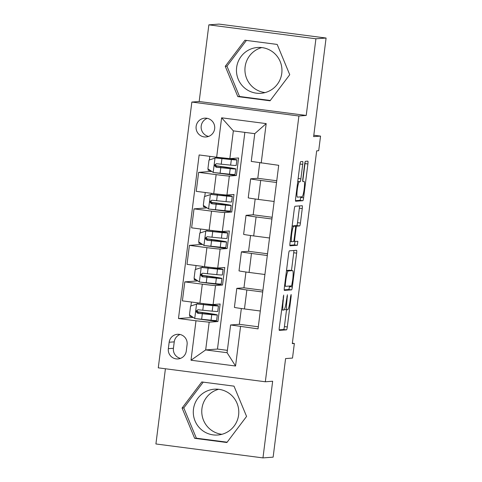 <?xml version="1.0" encoding="UTF-8"?>
<svg xmlns="http://www.w3.org/2000/svg" width="482" height="482" viewBox="0 0 482 482"><rect width="100%" height="100%" fill="white"/><g stroke="black" fill="none" stroke-linecap="round" stroke-linejoin="round"><path stroke-width="0.72" d="M283.687 295.062L279.307 327.549A2.892 0.392 97.4 0 0 279.337 330.387L286.531 329.857A2.892 0.392 97.4 0 0 287.296 326.959L291.14 296.502L291.122 294.514L290.586 296.538L290.086 300.485A9.248 1.253 97.4 0 1 287.652 309.751L287.049 309.793A9.248 1.253 97.4 0 1 287.013 309.793A9.248 1.253 97.4 0 1 286.929 300.714L287.405 294.785L286.374 300.756A9.248 1.253 97.4 0 1 283.934 310.022L283.338 310.071A9.248 1.253 97.4 0 1 283.302 310.071A9.248 1.253 97.4 0 1 283.217 300.991L283.687 295.062M236.638 67.45A22.973 22.75 -94.2 0 0 260.895 93.297A22.973 22.75 -94.2 0 0 281.777 73.33A22.973 22.75 -94.2 0 0 257.521 47.483A22.973 22.75 -94.2 0 0 236.638 67.45M265.094 92.586A22.973 22.75 85.8 0 1 261.78 47.573M196.138 126.362A9.423 9.333 -94.2 0 0 206.085 136.966A9.423 9.333 -94.2 0 0 214.653 128.772A9.423 9.333 -94.2 0 0 204.699 118.168A9.423 9.333 -94.2 0 0 196.138 126.362M207.272 118.337A9.423 9.333 -94.2 0 0 208.604 136.424M238.608 415.044A22.973 22.75 85.8 0 1 217.725 435.017A22.973 22.75 85.8 0 1 193.469 409.17A22.973 22.75 85.8 0 1 214.351 389.197A22.973 22.75 85.8 0 1 238.608 415.044M221.925 434.3A22.973 22.75 85.8 0 1 218.611 389.287M302.714 164.362A2.892 0.392 97.4 0 0 302.684 161.524A2.892 0.392 97.4 0 0 302.678 161.524L300.66 161.675A2.892 0.392 97.4 0 0 299.9 164.567L295.623 198.397A2.892 0.392 97.4 0 0 295.653 201.235L302.847 200.705A2.892 0.392 97.4 0 0 303.612 197.807L307.884 163.982A2.892 0.392 97.4 0 0 307.859 161.145L305.413 161.325A2.892 0.392 97.4 0 0 304.648 164.217L302.823 178.695A2.892 0.392 97.4 0 0 302.847 181.533L304.064 181.443A7.73 1.048 97.4 0 1 304.094 181.449A7.73 1.048 97.4 0 1 304.148 189.143A7.73 1.048 97.4 0 1 302.13 196.783L297.394 197.132A7.73 1.048 97.4 0 1 297.364 197.132A7.73 1.048 97.4 0 1 297.31 189.432A7.73 1.048 97.4 0 1 299.334 181.792L300.123 181.738A2.892 0.392 97.4 0 0 300.882 178.84L302.714 164.362L299.979 164.007M165.416 368.766L155.915 443.964L262.967 457.9L273.137 457.153L285.591 358.578L292.508 358.072L294.351 343.467L292.315 343.618L316.668 150.854L318.704 150.703L320.548 136.099L313.806 135.219M315.915 38.783L208.863 24.847L199.174 101.515L306.227 115.451L315.915 38.783L326.085 38.036L313.631 136.611L320.548 136.099M306.227 115.451L298.906 115.993L265.329 381.774L158.277 367.838L191.854 102.057L298.906 115.993M262.967 457.9L272.655 381.232L265.329 381.774M289.393 250.833A2.892 0.392 97.4 0 0 288.634 253.725L284.362 287.555A2.892 0.392 97.4 0 0 284.386 290.393A2.892 0.392 97.4 0 0 284.398 290.393L291.586 289.863A2.892 0.392 97.4 0 0 292.345 286.971L296.623 253.14A2.892 0.392 97.4 0 0 296.593 250.303L289.393 250.833M290.019 245.814A2.892 0.392 97.4 0 1 289.995 242.976L294.267 209.146A2.892 0.392 97.4 0 1 295.026 206.254L302.214 205.724A2.892 0.392 97.4 0 0 302.214 205.724A2.892 0.392 97.4 0 1 302.25 208.561L300.425 223.039A2.892 0.392 97.4 0 1 299.659 225.931L296.749 226.148A2.892 0.392 97.4 0 0 295.984 229.046L294.773 238.65A2.892 0.392 97.4 0 0 294.797 241.488A2.892 0.392 97.4 0 0 294.809 241.488L297.846 241.265L297.334 245.278L290.031 245.814A2.892 0.392 97.4 0 1 290.019 245.814L290.031 245.814M208.863 24.847L219.033 24.1L326.085 38.036M186.287 350.998L187.094 344.57A9.128 9.044 -94.2 0 0 177.454 334.297A9.128 9.044 -94.2 0 0 169.158 342.238L168.345 348.661A9.128 9.044 -94.2 0 0 177.985 358.933A9.128 9.044 -94.2 0 0 186.287 350.998M244.85 132.375L217.478 349.058L205.675 349.926L227.088 352.71L230.595 324.964L258.045 328.869L278.704 165.314L251.255 161.41L254.761 133.665L233.348 130.875L229.848 158.62L238.59 157.976L236.379 175.502L215.303 172.761M240.542 326.591L235.559 366.019L191.005 360.223L195.981 320.789L209.182 322.181L217.93 321.536L220.141 304.009L213.104 304.528A11.779 0.325 7.2 0 1 199.903 303.142L182.401 300.864L184.799 281.88L202.301 284.157A11.779 0.325 7.2 0 0 215.502 285.543L222.539 285.025L224.757 267.504L217.719 268.022A11.779 0.325 7.2 0 1 204.519 266.636L187.01 264.353L189.408 245.368L206.917 247.652A11.779 0.325 7.2 0 0 220.117 249.037L227.155 248.519L229.366 230.992L222.329 231.511A11.779 0.325 7.2 0 1 209.128 230.125L191.625 227.847L194.023 208.863L211.526 211.14A11.779 0.325 7.2 0 0 224.726 212.526L231.764 212.008L233.981 194.487L226.944 195.005A11.779 0.325 7.2 0 1 213.743 193.619L196.234 191.336L198.632 172.357L216.141 174.635A11.779 0.325 7.2 0 0 229.342 176.02L236.379 175.502M193.234 317.427L178.479 318.512L195.981 320.789M178.479 318.512L199.138 154.957L216.647 157.234L221.624 117.807L266.185 123.609L261.202 163.037M199.174 101.515L191.854 102.057M294.351 343.467L292.369 343.208M217.478 349.058L227.39 350.348M209.182 322.181L205.675 349.926L191.005 360.223M258.31 326.79L239.343 324.32L230.595 324.964M239.343 324.32L241.337 308.522M262.919 290.285L243.952 287.814L236.915 288.332A11.779 0.325 7.2 0 0 236.801 288.363A11.779 0.325 7.2 0 0 246.862 289.959L262.702 292.02M243.952 287.814L245.947 272.017M267.534 253.773L248.567 251.303L241.524 251.821A11.779 0.325 7.2 0 0 241.416 251.857A11.779 0.325 7.2 0 0 251.471 253.448L267.311 255.514M248.567 251.303L250.562 235.505M272.143 217.268L253.177 214.797L246.139 215.315A11.779 0.325 7.2 0 0 246.025 215.346A11.779 0.325 7.2 0 0 256.087 216.942L271.926 219.003M253.177 214.797L255.171 199M276.758 180.756L257.786 178.292L250.748 178.81A11.779 0.325 7.2 0 0 250.64 178.84A11.779 0.325 7.2 0 0 260.696 180.437L276.535 182.497M257.786 178.292L259.744 162.796M217.93 321.536L196.861 318.789M196.969 311.715L197.132 310.396M197.843 280.916L184.799 281.88M202.458 244.41L189.408 245.368M207.067 207.905L194.023 208.863M211.682 171.393L198.632 172.357M236.801 288.363L234.403 307.347A11.779 0.325 7.2 0 0 244.464 308.944L260.304 311.004M222.539 285.025L201.47 282.283M201.578 275.204L201.747 273.89M241.416 251.857L239.018 270.836A11.779 0.325 7.2 0 0 249.073 272.432L264.913 274.499M246.025 215.346L243.627 234.33A11.779 0.325 7.2 0 0 253.689 235.927L269.528 237.988M227.155 248.519L206.079 245.778M206.188 238.698L206.356 237.379M250.64 178.84L248.236 197.825A11.779 0.325 7.2 0 0 258.298 199.415L274.137 201.482M231.764 212.008L210.694 209.266M210.803 202.187L210.971 200.874M229.848 158.62L216.647 157.234M215.412 165.681L215.581 164.362M227.088 352.71L235.559 366.019M221.624 117.807L233.348 130.875M266.185 123.609L254.761 133.665M180.027 334.484A9.128 9.044 -94.2 0 0 174.243 341.865L173.43 348.287A9.128 9.044 -94.2 0 0 180.503 358.379M246.573 416.43L234.011 386.148L201.771 381.949L182.088 408.037L194.65 438.319L226.889 442.518L246.573 416.43M244.94 40.235L225.257 66.317L237.819 96.605L270.059 100.798L289.742 74.716L277.18 44.428L244.94 40.235M203.241 382.142L183.799 407.911L196.361 438.192L227.13 442.199M196.361 438.192L194.65 438.319M183.799 407.911L182.088 408.037M246.41 40.422L226.968 66.191L239.53 96.478L270.3 100.479M239.53 96.478L237.819 96.605M226.968 66.191L225.257 66.317M279.174 329.808L283.639 329.477A2.892 0.392 97.4 0 0 284.404 326.585L286.531 309.733M291.49 270.474L293.725 252.761A2.892 0.392 97.4 0 0 293.857 250.501M284.229 289.815L288.694 289.489A2.892 0.392 97.4 0 0 289.453 286.591L289.525 286.037M285.32 284.362L285.338 286.35L291.652 285.88L292.713 279.699A9.248 1.253 97.4 0 0 292.628 270.619A9.248 1.253 97.4 0 0 292.592 270.619L288.278 270.938A9.248 1.253 97.4 0 0 285.844 280.205L285.32 284.362L284.772 284.29M289.766 270.251A9.248 1.253 97.4 0 0 289.736 270.245A9.248 1.253 97.4 0 0 289.7 270.239L292.592 270.619M286.519 270.474L289.7 270.239M293.665 226.022A2.892 0.392 97.4 0 1 293.851 225.775L296.767 225.558A2.892 0.392 97.4 0 0 297.533 222.66L299.358 208.182A2.892 0.392 97.4 0 0 299.491 205.922M289.863 245.236L294.442 244.898L295.074 241.464M293.725 226.371A7.73 1.048 97.4 0 0 291.7 234.011A7.73 1.048 97.4 0 0 291.755 241.711A7.73 1.048 97.4 0 0 291.785 241.711L293.454 241.584A2.892 0.392 97.4 0 0 294.213 238.692L295.424 229.089A2.892 0.392 97.4 0 0 295.4 226.251A2.892 0.392 97.4 0 0 295.388 226.251L292.116 226.16M295.4 226.251L292.508 225.871A2.892 0.392 97.4 0 0 292.508 225.871A2.892 0.392 97.4 0 0 292.496 225.871L295.388 226.251M292.152 225.895L292.496 225.871M302.756 181.274L304.992 163.603A2.892 0.392 97.4 0 0 305.13 161.819M295.49 200.657L299.955 200.331A2.892 0.392 97.4 0 0 300.714 197.433L300.786 196.879M206.314 303.925A18.702 0.518 7.2 0 1 214.647 305.413A18.702 0.518 7.2 0 1 210.038 305.172L197.252 303.901L190.565 306.106L189.462 314.867L194.879 318.542L211.05 320.211A22.527 0.621 7.2 0 0 216.599 320.5L217.304 314.951A22.527 0.621 7.2 0 0 203.892 312.679L196.77 311.685M192.324 316.807L189.613 316.264L189.763 315.077M196.722 303.937L212.893 305.606A22.527 0.621 7.2 0 0 218.448 305.895A22.527 0.621 7.2 0 0 209.67 304.287M218.448 305.895L217.744 311.444A22.527 0.621 -172.8 0 1 212.194 311.155L198.241 309.769C195.8 310.649 195.65 311.818 197.801 313.27L211.749 314.662A22.527 0.621 7.2 0 0 217.304 314.951M202.241 313.601L202.374 312.583A18.702 0.518 -172.8 0 1 213.502 314.469A18.702 0.518 -172.8 0 1 208.893 314.228L198.385 313.228L197.024 310.553M202.374 312.583L196.789 311.812M198.241 309.769L197.879 309.757M210.929 267.42A18.702 0.518 7.2 0 1 219.262 268.908A18.702 0.518 7.2 0 1 214.653 268.667L201.862 267.389L195.18 269.601L194.071 278.361L199.488 282.036L215.659 283.699A22.527 0.621 7.2 0 0 221.214 283.988L221.913 278.439A22.527 0.621 7.2 0 0 208.501 276.168L201.38 275.18M196.933 280.301L194.228 279.759L194.379 278.566M201.337 267.432L217.509 269.101A22.527 0.621 7.2 0 0 223.058 269.384A22.527 0.621 7.2 0 0 214.279 267.775M223.058 269.384L222.359 274.933A22.527 0.621 -172.8 0 1 216.804 274.65L202.856 273.258C200.41 274.137 200.265 275.306 202.41 276.764L216.364 278.15A22.527 0.621 7.2 0 0 221.913 278.439M206.856 277.096L206.983 276.078A18.702 0.518 -172.8 0 1 218.117 277.963A18.702 0.518 -172.8 0 1 213.508 277.722L202.994 276.722L201.639 274.041M206.983 276.078L201.404 275.3M202.856 273.258L202.488 273.252M215.538 230.908A18.702 0.518 7.2 0 1 223.871 232.396A18.702 0.518 7.2 0 1 219.262 232.161L206.477 230.884L199.789 233.089L198.686 241.85L204.103 245.525L220.274 247.194A22.527 0.621 7.2 0 0 225.823 247.483L226.528 241.934A22.527 0.621 7.2 0 0 213.116 239.662L205.995 238.668M201.548 243.79L198.837 243.247L198.988 242.06M205.947 230.92L222.118 232.589A22.527 0.621 7.2 0 0 227.673 232.878A22.527 0.621 7.2 0 0 218.894 231.27M227.673 232.878L226.968 238.427A22.527 0.621 -172.8 0 1 221.419 238.138L207.465 236.752C205.025 237.632 204.874 238.801 207.025 240.253L220.973 241.645A22.527 0.621 7.2 0 0 226.528 241.934M211.465 240.584L211.598 239.566A18.702 0.518 -172.8 0 1 222.726 241.452A18.702 0.518 -172.8 0 1 218.117 241.211L207.609 240.211L206.248 237.536M211.598 239.566L206.013 238.795M207.465 236.752L207.103 236.74M220.154 194.403A18.702 0.518 7.2 0 1 228.486 195.891A18.702 0.518 7.2 0 1 223.877 195.65L211.086 194.373L204.404 196.584L203.296 205.344L208.712 209.019L224.883 210.682A22.527 0.621 7.2 0 0 230.438 210.971L231.137 205.422A22.527 0.621 7.2 0 0 217.725 203.151L210.604 202.163M206.157 207.284L203.452 206.742L203.603 205.549M210.562 194.415L226.733 196.084A22.527 0.621 7.2 0 0 232.282 196.373A22.527 0.621 7.2 0 0 223.503 194.758M232.282 196.373L231.583 201.922A22.527 0.621 -172.8 0 1 226.028 201.633L212.08 200.241C209.634 201.121 209.489 202.289 211.634 203.747L225.588 205.133A22.527 0.621 7.2 0 0 231.137 205.422M216.081 204.079L216.207 203.061A18.702 0.518 -172.8 0 1 227.341 204.946A18.702 0.518 -172.8 0 1 222.732 204.705L212.219 203.705L210.863 201.024M216.207 203.061L210.628 202.283M212.08 200.241L211.712 200.235M228.95 158.53A18.702 0.518 7.2 0 1 233.095 159.379A18.702 0.518 7.2 0 1 228.486 159.144L215.701 157.867L209.013 160.072L207.911 168.833L213.327 172.508L229.498 174.177A22.527 0.621 7.2 0 0 235.047 174.466L235.752 168.917A22.527 0.621 7.2 0 0 222.341 166.645L215.219 165.651M210.773 170.773L208.061 170.23L208.212 169.043M215.171 157.903L231.342 159.572A22.527 0.621 7.2 0 0 236.897 159.861A22.527 0.621 7.2 0 0 230.33 158.584M236.897 159.861L236.192 165.41A22.527 0.621 -172.8 0 1 230.643 165.121L216.689 163.735C214.249 164.615 214.098 165.784 216.249 167.236L230.197 168.628A22.527 0.621 7.2 0 0 235.752 168.917M220.69 167.567L220.822 166.549A18.702 0.518 -172.8 0 1 231.95 168.435A18.702 0.518 -172.8 0 1 227.341 168.194L216.834 167.194L215.472 164.519M220.822 166.549L215.237 165.778M216.689 163.735L216.328 163.723M229.342 176.02L226.944 195.005M224.726 212.526L222.329 231.511M220.117 249.037L217.719 268.022M215.502 285.543L213.104 304.528M246.862 289.959L244.464 308.944M202.301 284.157L199.903 303.142M206.917 247.652L204.519 266.636M251.471 253.448L249.073 272.432M211.526 211.14L209.128 230.125M256.087 216.942L253.689 235.927M216.141 174.635L213.743 193.619M260.696 180.437L258.298 199.415M173.43 348.287L168.345 348.661M174.243 341.865L169.158 342.238M282.675 300.919L283.217 300.991M286.886 296.701L287.429 296.773M286.386 300.641L286.929 300.714M290.598 296.43L291.14 296.502M284.404 326.585L287.296 326.959M283.639 329.477L286.531 329.857M283.169 296.978L283.717 297.045M293.725 252.761L296.623 253.14M289.453 286.591L292.345 286.971M288.694 289.489L291.586 289.863M286.489 270.703L288.278 270.938M285.296 280.132L285.844 280.205M299.358 208.182L302.25 208.561M297.533 222.66L300.425 223.039M296.767 225.558L299.659 225.931M293.851 225.775L296.749 226.148M295.442 228.974L295.984 229.046M294.225 238.578L294.773 238.65M294.797 241.488L293.64 241.337L294.785 241.482M294.442 244.898L297.334 245.278M291.755 241.711L290.176 241.5L291.724 241.699M298.141 178.485L300.882 178.84M297.768 181.431L300.123 181.738M297.749 181.587L299.334 181.792M304.992 163.603L307.884 163.982M300.714 197.433L303.612 197.807M299.955 200.331L302.847 200.705M196.572 303.991L194.74 318.451M211.749 314.662L211.05 320.211M197.704 303.955L197.843 302.871M203.386 304.546L203.506 303.594M212.893 305.606L212.194 311.155M202.332 313.77L201.633 319.319M203.476 304.72L202.777 310.269M198.385 313.228L197.801 313.27M201.181 267.486L199.355 281.94M216.364 278.15L215.659 283.699M202.32 267.45L202.452 266.365M208.001 268.04L208.122 267.088M217.509 269.101L216.804 274.65M206.947 277.264L206.242 282.813M208.085 268.209L207.387 273.758M202.994 276.722L202.41 276.764M205.796 230.974L203.964 245.434M220.973 241.645L220.274 247.194M206.929 230.938L207.067 229.86M212.61 231.535L212.731 230.577M222.118 232.589L221.419 238.138M211.556 240.759L210.857 246.308M212.701 231.703L212.002 237.252M207.609 240.211L207.025 240.253M210.405 194.469L208.579 208.923M225.588 205.133L224.883 210.682M211.544 194.433L211.676 193.348M217.225 195.023L217.346 194.071M226.733 196.084L226.028 201.633M216.171 204.248L215.466 209.797M217.31 195.192L216.611 200.741M212.219 203.705L211.634 203.747M215.02 157.957L213.189 172.417M230.197 168.628L229.498 174.177M216.153 157.927L216.249 157.186M221.834 158.518L221.925 157.789M231.342 159.572L230.643 165.121M220.78 167.742L220.081 173.291M221.925 158.686L221.226 164.235M216.834 167.194L216.249 167.236M281.548 309.842L283.302 310.071M284.434 309.456L287.013 309.793M289.736 270.245L292.628 270.619M191.414 302.039L190.914 305.986M196.023 265.528L195.523 269.474M200.639 229.022L200.138 232.969M205.248 192.511L204.748 196.457M209.821 156.349L209.363 159.952"/></g></svg>

